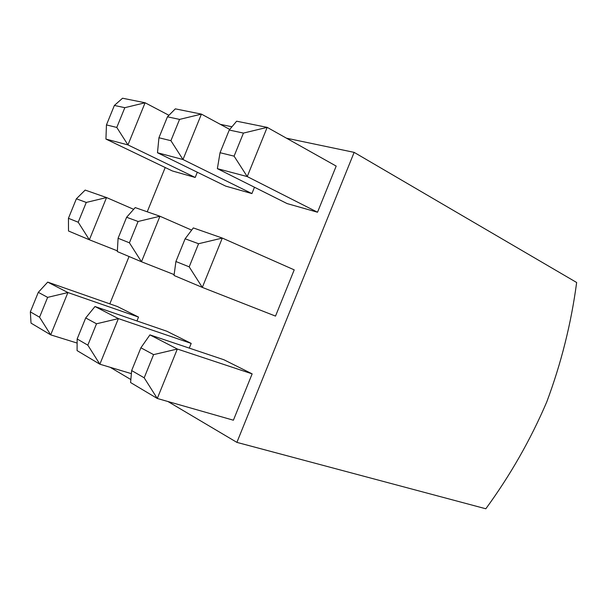 <?xml version="1.0" encoding="UTF-8"?>
<svg xmlns="http://www.w3.org/2000/svg" width="607" height="607" viewBox="0 0 607 607"><rect width="100%" height="100%" fill="white"/><g stroke="black" fill="none" stroke-linecap="round" stroke-linejoin="round"><path stroke-width="0.91" d="M576.65 282.498C571.202 323.41 561.232 363.229 546.748 401.955C530.564 439.756 510.252 475.357 485.82 508.772L236.889 442.374L354.147 152.372L576.65 282.498M354.147 152.372L286.496 138.199M231.965 126.78L220.341 124.344M165.21 167.524L147.228 211.797M129.056 256.526L109.821 303.864M110.163 367.288L130.854 379.55M167.934 401.515L236.889 442.374M317.522 212.23L336.187 166.09L267.179 127.364L247.231 176.576L317.522 212.23L287.103 203.58L217.367 168.655L220.045 152.714L234.09 156.151L243.445 133.085L229.249 130.042L220.045 152.714M167.449 116.81L158.935 137.759L170.908 140.687L179.558 119.404L167.449 116.81L175.324 108.858L201.425 114.116L182.988 159.527L157.486 152.752L225.698 186.121L251.913 193.58L254.477 187.237M105.929 139.071L106.453 124.913L116.787 127.44L127.956 144.914L105.929 139.071L172.373 170.962L195.204 177.456L197.313 172.236M275.51 316.103L294.213 269.865L222.306 238.065L202.306 287.399L174.027 275.479L175.909 261.511L189.194 266.852L202.306 287.399L275.51 316.103M252.148 373.866L223.884 359.746L149.929 334.882L177.327 349.025L157.281 398.473L130.588 382.547L131.658 370.551L144.185 377.812L157.281 398.473L233.399 420.211L252.148 373.866L177.327 349.025L153.586 354.632L140.9 347.781L131.658 370.551M189.285 348.115L191.197 343.41L166.842 331.24L94.996 306.527L118.38 318.599L99.859 364.208L77.081 350.603L77.15 338.979L87.825 345.163L99.859 364.208L131.385 373.654M136.954 320.959L138.525 317.082L117.326 306.489L47.71 282.111L67.908 292.544L50.692 334.859L31.018 323.114L30.35 311.869L39.561 317.203L50.692 334.859L77.127 343.069M234.09 156.151L247.231 176.576L217.367 168.655M229.249 130.042L236.616 121.203L267.179 127.364L243.445 133.085M170.908 140.687L182.988 159.527L251.913 193.58M179.558 119.404L201.425 114.116L229.75 129.435M157.486 152.752L158.935 137.759M116.787 127.44L124.822 107.682L145.096 102.765L127.956 144.914L195.204 177.456M124.822 107.682L114.374 105.451L122.553 98.228L145.096 102.765L168.951 115.3M114.374 105.451L106.453 124.913M189.194 266.852L198.565 243.733L222.306 238.065L193.322 227.921L185.127 238.786L175.909 261.511M198.565 243.733L185.127 238.786M129.412 242.815L138.077 221.487L159.952 216.244L141.469 261.754L117.326 251.579L118.084 238.263L129.412 242.815L141.469 261.754L174.141 274.614M138.077 221.487L126.62 217.268L135.202 207.586L159.952 216.244L191.66 230.121M126.62 217.268L118.084 238.263M78.212 222.23L86.27 202.435L106.544 197.556L89.366 239.788L68.515 231.001L68.439 218.3L78.212 222.23L89.366 239.788L117.363 250.85M86.27 202.435L76.376 198.8L85.17 190.082L106.544 197.556L133.661 209.324M76.376 198.8L68.439 218.3M149.929 334.882L140.9 347.781M144.185 377.812L153.586 354.632M87.825 345.163L96.513 323.789L118.38 318.599L191.197 343.41M94.996 306.527L85.701 317.947L77.15 338.979M96.513 323.789L85.701 317.947M39.561 317.203L47.634 297.369L67.908 292.544L138.525 317.082M47.71 282.111L38.302 292.331L30.35 311.869M47.634 297.369L38.302 292.331"/></g></svg>
